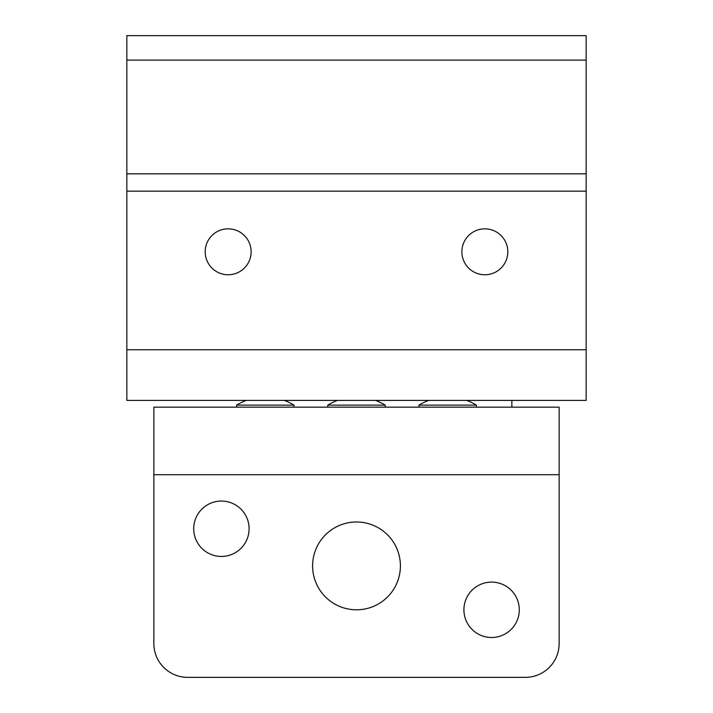 <?xml version="1.0" encoding="UTF-8"?>
<svg xmlns="http://www.w3.org/2000/svg" width="713" height="713" viewBox="0 0 713 713"><rect width="100%" height="100%" fill="white"/><g stroke="black" fill="none" stroke-linecap="round" stroke-linejoin="round"><path stroke-width="1.07" d="M484.84 228.837A22.968 22.968 0 0 0 461.872 251.805A22.968 22.968 0 0 0 484.84 274.763A22.968 22.968 0 0 0 507.808 251.805A22.968 22.968 0 0 0 484.84 228.837M228.16 228.837A22.968 22.968 0 0 0 205.192 251.805A22.968 22.968 0 0 0 228.16 274.763A22.968 22.968 0 0 0 251.128 251.805A22.968 22.968 0 0 0 228.16 228.837M126.843 35.65L586.157 35.65L586.157 60.097L126.843 60.097L126.843 35.65M126.843 349.744L586.157 349.744L586.157 400.403L126.843 400.403L126.843 173.829L586.157 173.829L586.157 60.097M126.843 173.829L126.843 60.097M586.157 349.744L586.157 191.164L126.843 191.164M586.157 173.829L586.157 191.164M428.736 400.403A54.892 54.892 0 0 0 418.986 405.136L476.4 405.136L476.4 407.159M466.65 400.403A54.892 54.892 0 0 1 476.4 405.136M246.35 400.403A54.892 54.892 0 0 0 236.6 405.136L294.014 405.136L294.014 407.159M284.264 400.403A54.892 54.892 0 0 1 294.014 405.136M337.543 400.403A54.892 54.892 0 0 0 327.793 405.136L385.207 405.136L385.207 407.159M375.457 400.403A54.892 54.892 0 0 1 385.207 405.136M356.5 521.987A43.903 43.903 0 0 0 312.597 565.899A43.903 43.903 0 0 0 356.5 609.802A43.903 43.903 0 0 0 400.403 565.899A43.903 43.903 0 0 0 356.5 521.987M491.596 582.111A27.691 27.691 0 0 0 463.905 609.802A27.691 27.691 0 0 0 491.596 637.493A27.691 27.691 0 0 0 519.287 609.802A27.691 27.691 0 0 0 491.596 582.111M221.404 501.052A27.691 27.691 0 0 0 193.713 528.743A27.691 27.691 0 0 0 221.404 556.443A27.691 27.691 0 0 0 249.095 528.743A27.691 27.691 0 0 0 221.404 501.052M559.144 474.706L559.144 407.159L153.856 407.159L153.856 643.581A33.769 33.769 0 0 0 187.635 677.35L525.365 677.35A33.769 33.769 0 0 0 559.144 643.581L559.144 474.706L153.856 474.706M327.793 405.136L327.793 407.159M418.986 405.136L418.986 407.159M236.6 405.136L236.6 407.159M511.863 400.403L511.863 407.159"/></g></svg>
